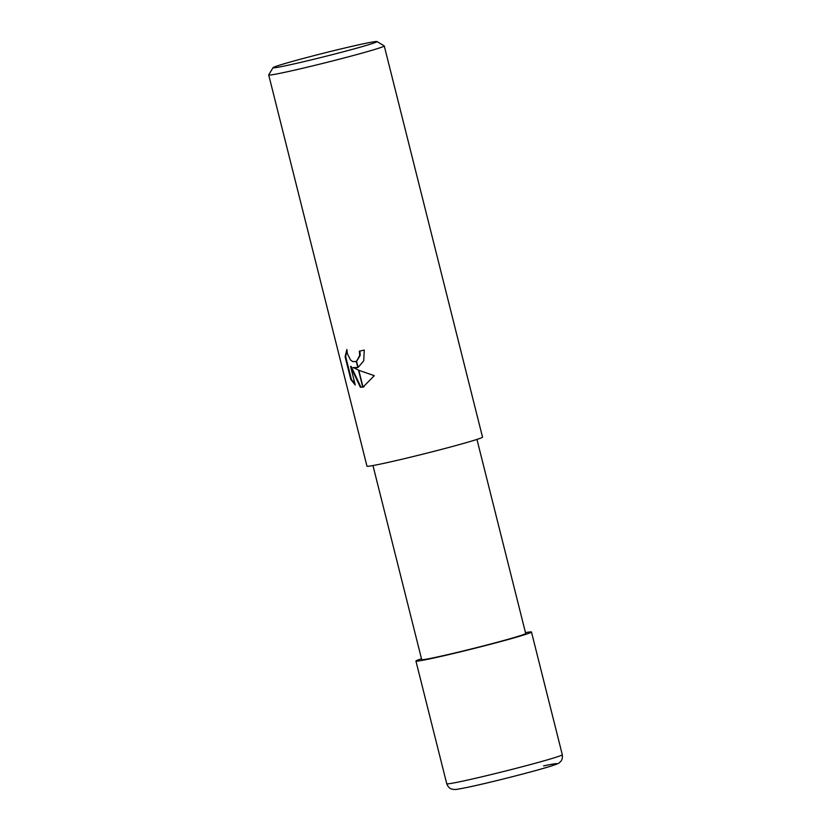 <?xml version="1.0" encoding="UTF-8"?>
<svg xmlns="http://www.w3.org/2000/svg" width="831" height="831" viewBox="0 0 831 831"><rect width="100%" height="100%" fill="white"/><g stroke="black" fill="none" stroke-linecap="round" stroke-linejoin="round"><path stroke-width="1.25" d="M476.952 439.422L525.691 633.471A53.61 1.776 165.9 0 1 492.741 643.464A53.61 1.776 165.9 0 1 435.351 657.394A53.61 1.776 165.9 0 1 421.701 659.596L372.963 465.547M286.674 65.524A53.61 1.776 165.9 0 1 273.046 67.654A53.61 1.776 165.9 0 1 306.795 57.516A53.61 1.776 165.9 0 1 363.386 43.804A53.61 1.776 165.9 0 1 376.983 41.55A53.61 1.776 165.9 0 1 344.865 51.377A53.61 1.776 165.9 0 1 286.674 65.524M376.983 41.55L384.213 45.871A59.572 1.974 165.9 0 1 384.254 45.923A59.572 1.974 165.9 0 1 347.638 57.027A59.572 1.974 165.9 0 1 283.87 72.505A59.572 1.974 165.9 0 1 268.704 74.946A59.572 1.974 165.9 0 1 268.725 74.873L273.046 67.654M384.254 45.923L482.52 437.137A59.572 1.974 165.9 0 1 445.904 448.231A59.572 1.974 165.9 0 1 382.135 463.719A59.572 1.974 165.9 0 1 366.97 466.16L268.704 74.946M353.113 367.541L358.483 370.138L362.752 387.142L360.363 387.236L350.62 366.544L355.252 385.002L350.838 379.528L345.114 356.759L346.87 349.508L347.389 353.736L350.495 359.968L352.749 361.61L356.291 361.433L357.829 367.531L353.113 367.541L357.434 367.676M359.906 351.046L360.197 355.367L356.582 361.402M356.291 361.433A9.515 6.368 -105.8 0 0 356.551 361.277L359.667 355.512L359.356 351.17A59.572 1.974 -14.1 0 0 364.269 350.069L363.739 360.799L358.088 367.416A15.664 10.471 74.2 0 1 357.829 367.531M346.88 350.433L345.675 356.592L351.399 379.372L350.838 379.528M345.675 356.592L345.114 356.759M363.033 387.09L358.805 370.283L374.282 375.664L363.033 387.09A21.564 14.418 74.2 0 1 362.752 387.142M358.088 367.416L356.551 361.277M356.322 361.516L355.668 361.714M351.399 379.372L355.055 384.202M350.62 366.544L351.16 366.388L360.903 387.08L362.731 387.069M363.022 387.038L364.04 386.841M360.903 387.08L360.363 387.236M525.483 632.64A59.572 1.974 165.9 0 1 531.476 632.017A59.572 1.974 165.9 0 1 494.85 643.121A59.572 1.974 165.9 0 1 431.081 658.599A59.572 1.974 165.9 0 1 415.926 661.04A59.572 1.974 165.9 0 1 421.494 658.754M531.476 632.017L562.296 754.725A59.572 1.974 165.9 0 1 525.67 765.829A59.572 1.974 165.9 0 1 461.901 781.306A59.572 1.974 165.9 0 1 446.746 783.747L415.926 661.04M543.619 765.902A52.124 1.724 165.9 0 1 540.472 769.205A52.124 1.724 165.9 0 1 469.048 787.009M355.408 361.797L355.948 361.641M562.296 754.725C562.971 759.96 560.312 761.798 560.748 761.414C558.972 762.868 560.458 763.014 551.452 765.953C536.473 770.804 490.82 782.459 468.777 787.082C456.354 789.606 455.617 789.585 453.529 789.45L451.233 788.899C451.794 789.035 448.605 788.661 446.746 783.747"/></g></svg>
